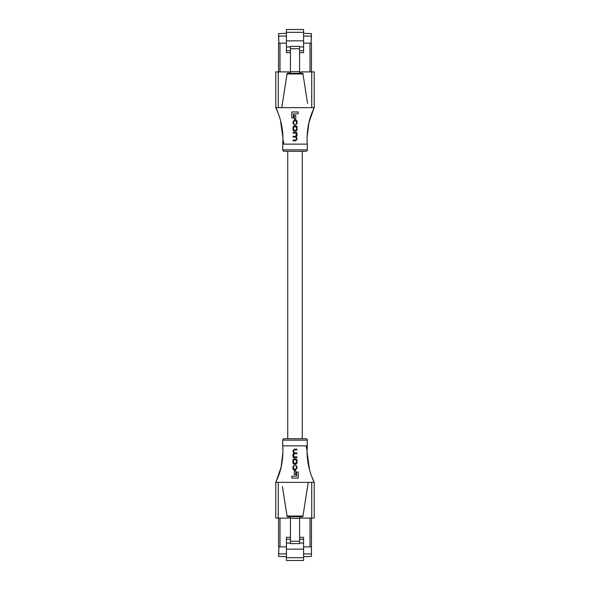 <?xml version="1.0" encoding="UTF-8"?>
<svg xmlns="http://www.w3.org/2000/svg" width="590" height="590" viewBox="0 0 590 590"><rect width="100%" height="100%" fill="white"/><g stroke="black" fill="none" stroke-linecap="round" stroke-linejoin="round"><path stroke-width="0.89" d="M278.561 36.086L278.915 43.129L278.561 33.63L286.416 33.276M278.915 36.086L286.416 36.086M278.915 43.129L286.416 43.129L279.992 43.129L279.992 71.892M310.008 71.892L310.008 43.129L303.584 43.129L311.085 43.129L311.439 33.63L303.584 33.276M303.584 36.086L311.085 36.086M299.572 48.741L290.428 48.741L290.428 46.389L299.572 46.389L299.572 73.322M290.428 48.741L290.428 73.322M311.439 36.086L311.085 43.129M286.416 40.865L303.584 40.865L303.584 29.5L286.416 29.5L286.416 52.672L290.428 52.672M290.428 46.942L286.416 46.942M303.584 40.865L303.584 46.942L299.572 46.942M299.572 71.663L290.428 71.663M290.428 50.74L286.416 50.74M303.584 46.942L303.584 50.74L299.572 50.74M303.584 50.74L303.584 52.672L299.572 52.672M278.561 71.892L278.561 43.129M311.439 71.892L311.439 43.129M311.439 553.914L311.439 518.109L311.439 556.37L303.584 556.724M311.085 553.914L303.584 553.914M311.085 546.871L303.584 546.871L310.008 546.871L310.008 518.109M279.992 518.109L279.992 546.871L286.416 546.871L278.915 546.871L278.561 556.37L286.416 556.724M286.416 553.914L278.915 553.914M290.428 541.259L299.572 541.259L299.572 543.611L290.428 543.611L290.428 516.678M299.572 541.259L299.572 516.678M278.561 553.914L278.915 546.871M303.584 549.135L286.416 549.135L286.416 560.5L303.584 560.5L303.584 537.328L299.572 537.328M299.572 543.058L303.584 543.058M286.416 549.135L286.416 543.058L290.428 543.058M290.428 518.337L299.572 518.337M299.572 539.26L303.584 539.26M286.416 543.058L286.416 539.26L290.428 539.26M286.416 539.26L286.416 537.328L290.428 537.328M278.561 518.109L278.561 546.871M284.129 151.291L287.743 151.291L287.743 438.709L285.848 438.709L304.152 438.709L302.257 438.709L302.257 151.291L305.871 151.291L284.129 151.291A1.431 1.431 0 0 1 282.699 149.86L307.302 149.86A1.431 1.431 0 0 1 305.871 151.291M284.129 438.709L305.871 438.709A1.431 1.431 0 0 1 307.302 440.14L282.699 440.14A1.431 1.431 0 0 1 284.129 438.709L285.848 438.709M307.088 450.708L307.302 440.14M282.699 445.642L282.699 440.14M300.723 516.678L300.723 518.109L311.734 518.109L311.734 482.355L314.234 482.34C309.691 473.35 306.807 460.613 307.088 450.642L307.279 445.863L282.721 445.863C283.303 450.959 282.765 463.725 279.667 472.472C278.561 476.58 274.947 484.147 275.766 482.34L278.266 482.355L278.266 518.109L289.277 518.109L289.277 516.678M282.905 452.523L281.091 467.228L276.172 481.492M314.234 482.34L311.594 476.167M309.566 469.854L307.095 452.449M311.734 482.355L278.266 482.355M296.947 456.896L296.947 457.567L292.979 457.567L293.444 456.925L292.913 455.598L293.444 456.925L292.979 457.567L296.947 457.567L296.947 456.896L295.229 456.896M292.913 454.743L292.913 455.598M293.643 453.231L292.913 450.952L293.643 453.231L292.913 454.514M296.947 449.211L296.947 449.882L296.947 449.211L294.749 449.211M296.947 449.882L294.366 449.882L296.947 449.882M293.459 451.151L294.366 449.882M296.947 452.995L296.947 453.666L296.947 452.995L295.059 452.995M296.947 453.666L294.543 453.666L296.947 453.666M293.459 454.971L293.459 455.642L294.543 453.666M298.252 478.062L291.829 478.062L298.252 478.062L298.252 472.915M296.681 476.189L296.681 471.985L296.681 476.189L291.829 476.189L291.829 477.686M291.829 476.189L292.751 476.189M298.252 471.985L297.316 471.985M294.248 474.596L295.752 474.596L295.752 470.916L294.248 470.916L294.248 474.596L294.248 470.916L295.752 470.916L295.752 471.838M292.913 461.955L292.913 460.997L292.913 461.955C292.788 463.246 293.326 463.976 294.528 464.153L295.398 464.153L293.119 463.32M297.006 460.997L297.006 461.955L297.006 460.997C297.139 459.713 296.6 458.976 295.398 458.806L294.528 458.806L296.807 459.64M296.468 467.944L296.468 466.815L296.468 467.944L295.376 469.301L294.543 469.301L295.376 469.301M295.634 465.672L296.468 466.815M297.006 467.841L295.406 469.965L294.521 469.965L295.406 469.965L297.006 468.305L297.006 466.793L295.612 465.045M294.263 465.119L294.277 465.739L294.263 465.119L292.913 466.852L292.913 467.745M293.459 466.845L293.459 468.077L293.459 466.845L294.277 465.739M308.231 482.355L302.869 516.678L287.131 516.678L282.44 486.639M302.98 515.962L302.869 516.678L287.131 516.678L287.02 515.962M278.266 518.109L275.766 518.109L275.766 482.355M314.234 482.355L314.234 518.109L311.734 518.109M305.871 438.709L304.152 438.709M294.528 458.806C293.333 458.968 292.795 459.699 292.913 460.997M295.398 464.153C296.593 463.983 297.131 463.253 297.006 461.955M294.565 459.47L295.361 459.47L294.565 459.47L293.459 460.797L293.459 462.162L294.565 463.482L295.361 463.482L296.468 462.162L296.468 460.797L295.361 459.47M296.468 460.797L296.468 462.162M295.361 463.482L294.565 463.482M293.459 462.162L293.459 460.797M294.454 456.896L293.459 455.642M294.594 452.995L293.459 451.623M294.285 449.211L292.913 450.952M294.543 469.301L293.459 468.077M292.913 467.973C292.817 469.198 293.348 469.861 294.521 469.965M282.912 139.292L282.699 149.86M307.302 144.358L307.302 149.86M289.277 73.322L289.277 71.892L278.266 71.892L278.266 107.646L275.766 107.66C280.309 116.65 283.193 129.387 282.912 139.358L282.721 144.137L307.279 144.137C306.697 139.041 307.235 126.275 310.333 117.528C311.439 113.42 315.053 105.853 314.234 107.66L311.734 107.646L311.734 71.892L300.723 71.892L300.723 73.322M307.095 137.477L308.909 122.772L313.828 108.508M275.766 107.66L278.406 113.833M280.434 120.146L282.905 137.551M278.266 107.646L311.734 107.646M293.053 133.104L293.053 132.433L297.021 132.433L296.556 133.075L297.087 134.402L296.556 133.075L297.021 132.433L293.053 132.433L293.053 133.104L294.771 133.104M297.087 135.258L297.087 134.402M296.357 136.769L297.087 139.048L296.357 136.769L297.087 135.486M293.053 140.789L293.053 140.118L293.053 140.789L295.251 140.789M293.053 140.118L295.634 140.118L293.053 140.118M296.541 138.849L295.634 140.118M293.053 137.005L293.053 136.334L293.053 137.005L294.941 137.005M293.053 136.334L295.457 136.334L293.053 136.334M296.541 135.029L296.541 134.358L295.457 136.334M291.748 111.938L298.171 111.938L291.748 111.938L291.748 117.085M293.319 113.811L293.319 118.015L293.319 113.811L298.171 113.811L298.171 112.314M298.171 113.811L297.249 113.811M291.748 118.015L292.684 118.015M295.752 115.404L294.248 115.404L294.248 119.084L295.752 119.084L295.752 115.404L295.752 119.084L294.248 119.084L294.248 118.162M297.087 128.045L297.087 129.004L297.087 128.045C297.213 126.754 296.674 126.024 295.472 125.847L294.602 125.847L296.881 126.68M292.994 129.004L292.994 128.045L292.994 129.004C292.861 130.287 293.4 131.024 294.602 131.194L295.472 131.194L293.193 130.361M293.532 122.056L293.532 123.185L293.532 122.056L294.624 120.699L295.457 120.699L294.624 120.699M294.366 124.328L293.532 123.185M292.994 122.159L294.594 120.035L295.479 120.035L294.594 120.035L292.994 121.695L292.994 123.207L294.388 124.955M295.738 124.881L295.723 124.261L295.738 124.881L297.087 123.148L297.087 122.255M296.541 123.155L296.541 121.924L296.541 123.155L295.723 124.261M281.769 107.646L287.131 73.322L302.869 73.322L307.56 103.361M302.98 74.038L302.869 73.322M287.131 73.322L287.02 74.038M311.734 71.892L314.234 71.892L314.234 107.646M275.766 107.646L275.766 71.892L278.266 71.892M295.472 131.194C296.667 131.032 297.205 130.302 297.087 129.004M294.602 125.847C293.407 126.017 292.869 126.747 292.994 128.045M295.435 130.53L294.639 130.53L295.435 130.53L296.541 129.203L296.541 127.838L295.435 126.518L294.639 126.518L293.532 127.838L293.532 129.203L294.639 130.53M293.532 129.203L293.532 127.838M294.639 126.518L295.435 126.518M296.541 127.838L296.541 129.203M295.546 133.104L296.541 134.358M295.406 137.005L296.541 138.377M295.715 140.789L297.087 139.048M295.457 120.699L296.541 121.924M297.087 122.027C297.183 120.803 296.652 120.139 295.479 120.035M303.584 32.317L286.416 32.317M286.416 557.683L303.584 557.683M307.088 450.642L306.011 445.863M302.965 516.036L287.035 516.036M282.912 139.358L283.989 144.137M287.035 73.964L302.965 73.964"/></g></svg>
